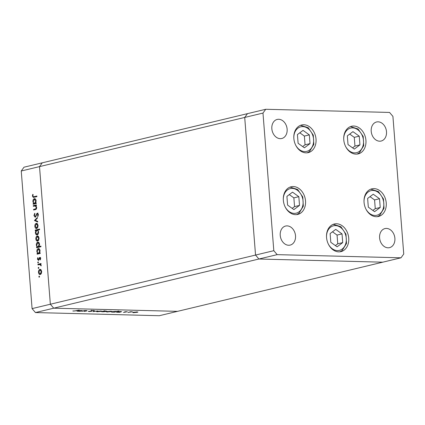 <?xml version="1.0" encoding="UTF-8"?>
<svg xmlns="http://www.w3.org/2000/svg" width="425" height="425" viewBox="0 0 425 425"><rect width="100%" height="100%" fill="white"/><g stroke="black" fill="none" stroke-linecap="round" stroke-linejoin="round"><path stroke-width="0.64" d="M400.998 257.805L177.533 311.35L53.709 308.183L258.905 259.016L382.728 262.177L258.905 259.016L277.169 254.639L400.998 257.805L403.75 254.007L392.918 116.392L389.555 112.439L265.731 109.278L262.979 113.071L273.812 250.686L277.169 254.639M35.445 312.561L159.269 315.722L177.533 311.35L53.709 308.183L50.347 304.231L53.709 308.183L35.445 312.561L32.082 308.608L21.25 170.993L24.002 167.195L42.272 162.823L39.514 166.621L50.347 304.231L255.542 255.064L258.905 259.016L255.542 255.064L273.812 250.686M32.082 308.608L50.347 304.231L39.514 166.621L42.272 162.823L247.467 113.65L244.71 117.449L255.542 255.064L244.71 117.449L262.979 113.071M21.25 170.993L244.71 117.449L247.467 113.65L265.731 109.278M316.025 139.092A14.211 10.933 -103.5 0 1 308.252 152.628A14.211 10.933 -103.5 0 1 293.856 138.523A14.211 10.933 -103.5 0 1 301.628 124.987A14.211 10.933 -103.5 0 1 316.025 139.092M365.93 140.367A14.211 10.933 -103.5 0 1 358.158 153.903A14.211 10.933 -103.5 0 1 343.767 139.798A14.211 10.933 -103.5 0 1 351.533 126.262A14.211 10.933 -103.5 0 1 365.93 140.367M386.229 202.943A14.211 10.933 -103.5 0 1 378.457 216.479A14.211 10.933 -103.5 0 1 364.06 202.374A14.211 10.933 -103.5 0 1 371.832 188.838A14.211 10.933 -103.5 0 1 386.229 202.943M348.718 238.09A14.211 10.933 -103.5 0 1 340.946 251.632A14.211 10.933 -103.5 0 1 326.554 237.527A14.211 10.933 -103.5 0 1 334.326 223.986A14.211 10.933 -103.5 0 1 348.718 238.09M305.517 200.882A14.211 10.933 -103.5 0 1 297.744 214.418A14.211 10.933 -103.5 0 1 283.348 200.313A14.211 10.933 -103.5 0 1 291.12 186.777A14.211 10.933 -103.5 0 1 305.517 200.882M371.211 131.314A9.802 7.544 76.5 0 0 381.135 141.042A9.802 7.544 76.5 0 0 386.495 131.702A9.802 7.544 76.5 0 0 376.571 121.975A9.802 7.544 76.5 0 0 371.211 131.314M295.518 235.763A9.802 7.544 -103.5 0 1 290.158 245.103A9.802 7.544 -103.5 0 1 280.234 235.376A9.802 7.544 -103.5 0 1 285.589 226.036A9.802 7.544 -103.5 0 1 295.518 235.763M394.889 238.303A9.802 7.544 -103.5 0 1 389.528 247.642A9.802 7.544 -103.5 0 1 379.599 237.915A9.802 7.544 -103.5 0 1 384.96 228.576A9.802 7.544 -103.5 0 1 394.889 238.303M271.841 128.775A9.802 7.544 76.5 0 0 281.77 138.502A9.802 7.544 76.5 0 0 287.13 129.163A9.802 7.544 76.5 0 0 277.201 119.436A9.802 7.544 76.5 0 0 271.841 128.775M36.146 205.928L33.331 206.268L33.283 205.657L36.396 204.914L36.444 205.519L35.886 205.652L36.651 207.395C36.619 208.792 36.141 209.536 35.217 209.626L33.628 210.008L33.58 209.398L35.748 208.803L36.258 207.379L35.211 205.881L35.865 205.902M35.259 217.233L33.952 215.576L34.722 213.286L34.983 213.812L34.388 215.47L35.217 216.623L37.31 213.111L38.436 214.545L37.857 216.522L37.554 216.038L37.995 214.583L37.379 213.717L35.078 217.255M34.452 220.527L37.384 217.435L37.437 218.094L35.296 220.283L37.692 221.388L37.745 222.047L34.452 220.527L35.211 220.463L34.446 220.442M36.826 223.391L36.258 223.375L37.416 223.789L38.08 225.558L37.713 227.561L36.662 228.507C35.663 228.602 35.062 227.874 34.855 226.328C34.813 224.74 35.28 223.757 36.258 223.375L36.55 223.343M36.662 228.507L36.385 228.538M37.82 236.002L37.246 235.987L38.409 236.401L39.073 238.165L38.707 240.173L37.65 241.118C36.656 241.209 36.051 240.486 35.849 238.94C35.806 237.352 36.274 236.369 37.246 235.987L37.543 235.955M37.65 241.118L37.373 241.15M38.803 248.609L38.261 248.593C39.254 248.519 39.854 249.262 40.067 250.814L39.594 252.971L40.168 252.833L40.216 253.438L37.102 254.187L37.055 253.576L37.591 253.449L36.842 251.568C36.81 249.969 37.283 248.976 38.261 248.593L38.537 248.561M39.265 276.123L39.536 276.601L39.222 277.249L38.824 276.771L39.206 276.112M40.449 269.397L39.876 269.381L41.034 269.795L41.698 271.564L41.337 273.567L40.279 274.513C39.281 274.608 38.68 273.881 38.473 272.335C38.436 270.746 38.898 269.763 39.876 269.381L40.168 269.349M40.279 274.513L40.003 274.545M38.574 267.336L38.845 267.814L38.532 268.467L38.133 267.984L38.516 267.33M40.896 264.52L37.947 264.887L37.899 264.276L41.013 263.527L41.06 264.137L40.603 264.249L41.145 265.891L39.971 264.477L40.614 264.499M38.138 261.858L38.415 262.337L38.101 262.985L37.703 262.507L38.085 261.848M40.078 257.46L39.759 257.449L40.672 258.506L40.327 259.882L40.03 259.532L40.29 258.597L39.817 258.055L38.457 260.419L37.443 259.181L37.751 257.667L38.069 258.002L37.82 259.059L38.388 259.813L39.297 257.789L39.918 257.433M40.662 258.065L39.817 258.055M38.298 242.17L37.751 242.16C38.749 242.085 39.35 242.824 39.562 244.375L39.063 246.542L40.922 246.096L40.97 246.702L36.598 247.748L36.55 247.143L37.087 247.015L36.332 245.129C36.3 243.53 36.773 242.542 37.751 242.16L38.032 242.128M37.172 234.94C36.173 235.02 35.567 234.276 35.36 232.719L35.833 230.568L35.254 230.706L35.206 230.095L39.578 229.048L39.626 229.659L37.804 230.095L38.585 231.965C38.617 233.564 38.144 234.558 37.172 234.94L36.89 234.972M34.877 198.688L34.329 198.672C35.323 198.602 35.928 199.341 36.136 200.892L35.663 203.049L36.242 202.911L36.29 203.522L33.177 204.266L33.123 203.655L33.665 203.527L32.911 201.647C32.879 200.048 33.352 199.059 34.329 198.672L34.611 198.64M32.858 196.031L33.432 196.796L36.869 196.026L36.917 196.637L33.325 197.423L32.422 196.1L32.783 194.347L33.139 194.629L32.858 196.031M81.765 311.323L84.4 310.563L86.424 310.601C87.359 310.664 87.322 310.803 86.307 311.015L84.235 311.387L86.349 310.861L85.956 310.691L81.754 311.196M86.424 310.601C87.359 310.664 87.322 310.803 86.307 311.015L86.296 310.882M86.349 310.861L85.951 310.601M91.625 310.882L91.657 311.297L88.974 311.536L88.283 311.27L91.184 311.286L90.828 310.829L91.178 310.67L93.489 310.462L94.196 310.675L91.678 310.675L91.657 311.297L91.773 310.935M88.947 311.233L89.415 311.429M91.412 311.18L91.104 310.686M93.5 310.723L92.99 310.462M93.017 311.61L94.276 310.818L94.796 310.829L93.829 311.408L97.915 310.909L93.011 311.567M101.718 311.127L97.522 311.737C96.369 311.69 96.231 311.541 97.102 311.302L101.724 311.153M96.533 311.562L97.102 311.302M111.669 311.382L107.472 311.993C106.314 311.945 106.176 311.796 107.047 311.557L111.674 311.408M106.484 311.817L107.047 311.557M121.619 311.668L119.563 312.29L117.427 312.248C116.28 312.194 116.137 312.046 117.013 311.807L121.619 311.626M116.439 312.062L117.013 311.807M137.939 312.051L133.742 312.667C132.589 312.614 132.446 312.471 133.322 312.232L137.944 312.078M132.754 312.487L133.322 312.232M127.999 312.502L130.634 311.743L132.435 311.807L127.989 312.38M124.934 311.801L127.293 311.764L123.436 312.402L124.987 312.205L124.631 311.923L124.934 311.801M125.513 311.971L125.784 312.093M116.514 311.504L118.857 311.111L114.484 312.157L112.354 312.12C111.201 312.067 111.063 311.918 111.934 311.679L116.519 311.52M111.366 311.929L111.934 311.679M101.607 311.552L104.933 310.755L103.588 311.206L105.804 311.095C106.957 311.148 107.1 311.297 106.229 311.536L101.618 311.7M106.797 311.286L106.229 311.536L106.197 311.116M82.243 310.622L80.187 311.281L78.057 311.243C76.904 311.19 76.766 311.042 77.637 310.803L82.248 310.638M77.068 311.052L77.637 310.803M74.083 311.042L79.236 310.128L76.357 310.818L72.818 310.994L74.083 311.042M137.333 311.908L137.365 312.332M136.887 312.322C137.551 312.136 137.45 312.024 136.584 311.982L133.801 312.242C133.137 312.423 133.243 312.534 134.125 312.572L136.887 312.322C137.551 312.136 137.45 312.024 136.584 311.982L136.574 311.886M133.79 312.131L133.801 312.242C133.137 312.423 133.243 312.534 134.125 312.572M125.12 311.759L125.152 312.131M120.631 311.902C121.311 311.722 121.199 311.605 120.291 311.567L117.486 311.822C116.838 312.003 116.955 312.115 117.831 312.157L120.631 311.902C121.311 311.722 121.199 311.605 120.291 311.567L120.286 311.472M117.481 311.711L117.486 311.822C116.838 312.003 116.955 312.115 117.831 312.157M115.558 311.775C116.232 311.589 116.121 311.477 115.218 311.44L112.412 311.69C111.764 311.876 111.876 311.987 112.752 312.03L115.558 311.775C116.232 311.589 116.121 311.477 115.218 311.44L115.207 311.344M112.402 311.583L112.412 311.69C111.764 311.876 111.876 311.987 112.752 312.03M111.063 311.238L111.095 311.663M110.612 311.647C111.276 311.467 111.175 311.355 110.309 311.312L107.525 311.573C106.861 311.753 106.973 311.865 107.849 311.902L110.612 311.647C111.276 311.467 111.175 311.355 110.309 311.312L110.303 311.217M107.52 311.461L107.525 311.573C106.861 311.753 106.973 311.865 107.849 311.902M102.595 311.318L102.606 311.44C101.926 311.626 102.043 311.737 102.946 311.775L105.745 311.525C106.399 311.339 106.287 311.228 105.411 311.19L102.606 311.44C101.926 311.626 102.043 311.737 102.946 311.775M105.405 311.095L105.411 311.19C106.287 311.228 106.399 311.339 105.745 311.525M101.118 310.983L101.15 311.408M100.667 311.397C101.331 311.212 101.23 311.1 100.364 311.058L97.58 311.318C96.916 311.498 97.027 311.61 97.904 311.647L100.667 311.397C101.331 311.212 101.23 311.1 100.364 311.058L100.358 310.962M97.569 311.206L97.58 311.318C96.916 311.498 97.027 311.61 97.904 311.647M93.803 311.1L93.829 311.408M91.364 310.627L91.332 310.197M81.26 310.898C81.935 310.712 81.823 310.601 80.92 310.563L78.115 310.813C77.467 310.999 77.578 311.111 78.455 311.153L81.26 310.898C81.935 310.712 81.823 310.601 80.92 310.563L80.909 310.468M78.104 310.707L78.115 310.813C77.467 310.999 77.578 311.111 78.455 311.153M39.53 276.787L38.824 276.771M40.391 274.481L39.684 273.843M38.866 272.345L38.473 272.335M39.785 270.04L40.54 269.434M40.577 273.913L41.151 273.875M41.252 270.077L39.923 269.992L38.856 272.239L40.232 273.907L41.315 271.655L39.923 269.992M41.703 271.66L41.315 271.655M38.84 268.005L38.133 267.984M38.691 264.706L38.659 264.297L37.899 264.276M38.659 264.297L41.028 263.728M41.198 265.646L40.784 265.636M41.209 265.322L40.816 265.312M38.409 262.523L37.703 262.507M40.487 259.548L40.03 259.532M40.678 258.607L40.29 258.597M40.593 258.071L39.961 258.06M38.686 260.312L38.34 259.824M37.836 259.192L37.443 259.181M39.137 259.59L38.675 259.579M39.371 258.761L38.935 258.751M39.929 258.049L40.056 257.81L39.297 257.789M40.056 257.81L40.518 257.47M37.852 254.007L37.82 253.597L37.055 253.576M37.82 253.597L38.356 253.47L37.591 253.449M38.356 253.47L38.107 253.178M37.235 251.579L36.842 251.568M38.16 249.252L38.909 248.646M40.184 252.987L39.594 252.971M39.371 253.226L38.377 253.231L39.833 252.976M39.599 249.289L38.303 249.204L37.225 251.494C37.379 252.705 37.841 253.273 38.606 253.204L39.684 250.915L38.303 249.204M40.072 250.92L39.684 250.915M37.347 247.573L37.315 247.164L36.55 247.143M37.315 247.164L37.852 247.031L37.087 247.015M37.852 247.031L37.602 246.739M36.725 245.14L36.332 245.129M37.65 242.818L38.404 242.213M40.938 246.293L39.063 246.542M38.861 246.792L37.873 246.798L39.318 246.548M39.089 242.85L37.793 242.765L36.72 245.06C36.874 246.266 37.331 246.84 38.101 246.771L39.18 244.476L37.793 242.765M39.568 244.487L39.18 244.476M37.761 241.087L37.055 240.449M36.242 238.951L35.849 238.94M37.156 236.64L37.91 236.034M37.947 240.518L38.521 240.476M38.622 236.683L37.294 236.597L36.231 238.845L37.602 240.508L38.691 238.255L37.294 236.597M39.079 238.266L38.691 238.255M36.008 230.573L35.971 230.116L35.206 230.095M35.971 230.116L39.594 229.245M37.283 234.908L36.593 234.271M35.753 232.73L35.36 232.719M36.359 230.578L35.833 230.568M38.048 230.371L36.816 230.329L35.742 232.624L37.118 234.334L38.202 232.045C38.043 230.839 37.586 230.265 36.816 230.329M37.496 234.345L38.032 234.303M38.59 232.055L38.202 232.045M36.768 228.475L36.061 227.837M35.248 226.339L34.855 226.328M36.162 224.033L36.922 223.423M36.959 227.906L37.533 227.869M37.628 224.071L36.3 223.986L35.238 226.233L36.608 227.901L37.697 225.643L36.3 223.986M38.085 225.654L37.697 225.643M37.719 221.701L35.217 220.548M34.404 215.587L33.952 215.576M36.125 216.293L35.615 216.282M37.432 213.706L36.693 213.648M37.458 213.663L38.075 213.132M38.133 216.049L37.554 216.038M38.441 214.593L37.995 214.583M35.456 217.154L34.988 216.617M34.08 206.088L34.048 205.679L33.283 205.657M34.048 205.679L36.412 205.11M34.372 209.828L34.34 209.419L33.58 209.398M34.34 209.419L36.513 208.824M36.401 208.824L35.748 208.803M36.651 207.389L36.258 207.379M33.92 204.085L33.888 203.676L33.123 203.655M33.888 203.676L34.43 203.548L33.665 203.527M34.43 203.548L34.181 203.256M33.304 201.657L32.911 201.647M34.228 199.33L34.983 198.725M36.252 203.065L35.663 203.049M35.44 203.304L34.446 203.309L35.902 203.054M35.668 199.367L34.372 199.282L33.299 201.577C33.447 202.783 33.91 203.352 34.675 203.288L35.753 200.993L34.372 199.282M36.146 201.004L35.753 200.993M33.432 196.796L36.885 196.228M33.793 197.375L33.32 196.78M32.868 196.111L32.422 196.1M359.242 136.165L352.941 131.654L347.331 135.862L348.017 144.585L354.317 149.095L359.933 144.888L359.242 136.165L354.275 137.355L349.701 134.082M352.585 147.857L354.96 146.078L354.275 137.355M354.96 146.078L359.933 144.888M309.336 134.89L303.036 130.379L297.42 134.587L298.111 143.31L304.412 147.82L310.022 143.613L309.336 134.89L304.369 136.08L299.795 132.807M302.68 146.583L305.054 144.803L304.369 136.08M305.054 144.803L310.022 143.613M298.828 196.679L292.527 192.169L286.912 196.377L287.598 205.1L293.898 209.61L299.513 205.403L298.828 196.679L293.861 197.869L289.287 194.597M292.172 208.372L294.546 206.593L293.861 197.869M294.546 206.593L299.513 205.403M342.035 233.893L335.729 229.378L330.119 233.585L330.804 242.308L337.105 246.824L342.72 242.611L342.035 233.893L337.062 235.083L332.493 231.806M335.378 245.586L337.748 243.801L337.062 235.083M337.748 243.801L342.72 242.611M379.541 198.741L373.24 194.23L367.625 198.438L368.31 207.161L374.611 211.671L380.226 207.464L379.541 198.741L374.574 199.931L370 196.658M372.884 210.433L375.259 208.654L374.574 199.931M375.259 208.654L380.226 207.464M36.64 214.907L36.199 214.896M35.806 209.068L35.041 209.047M34.797 196.727L34.032 196.706M345.392 146.035A12.644 9.727 76.5 0 0 359.412 151.327A12.644 9.727 76.5 0 0 361.675 134.343A12.644 9.727 76.5 0 0 347.847 129.423A12.644 9.727 76.5 0 0 343.719 139.065M359.157 152.92A14.211 10.933 -103.5 0 1 357.048 154.094L359.38 152.814L363.731 145.717L363.2 136.441L358.089 128.966L350.476 126.592M295.487 144.76A12.644 9.727 76.5 0 0 309.506 150.052A12.644 9.727 76.5 0 0 311.769 133.067A12.644 9.727 76.5 0 0 297.941 128.148A12.644 9.727 76.5 0 0 293.813 137.79M309.246 151.645A14.211 10.933 -103.5 0 1 307.137 152.819M284.978 206.55A12.644 9.727 76.5 0 0 298.998 211.841A12.644 9.727 76.5 0 0 301.261 194.857A12.644 9.727 76.5 0 0 287.433 189.938A12.644 9.727 76.5 0 0 283.305 199.58M298.738 213.435A14.211 10.933 -103.5 0 1 296.629 214.609M328.18 243.759A12.644 9.727 76.5 0 0 342.199 249.05A12.644 9.727 76.5 0 0 344.462 232.066A12.644 9.727 76.5 0 0 330.634 227.147A12.644 9.727 76.5 0 0 326.512 236.789M341.944 250.644A14.211 10.933 -103.5 0 1 339.835 251.818M365.686 208.611A12.644 9.727 76.5 0 0 379.711 213.903A12.644 9.727 76.5 0 0 381.974 196.918A12.644 9.727 76.5 0 0 368.146 191.999A12.644 9.727 76.5 0 0 364.018 201.641M379.451 215.496A14.211 10.933 -103.5 0 1 377.342 216.67M307.158 152.814L309.474 151.539L313.825 144.442L313.294 135.166L308.183 127.691L300.571 125.317M296.65 214.609L298.961 213.329L303.317 206.231L302.786 196.956L297.675 189.481L290.062 187.106M339.857 251.818L342.168 250.543L346.518 243.44L345.987 234.164L340.877 226.69L333.264 224.315M377.363 216.67L379.674 215.39L384.03 208.292L383.499 199.017L378.388 191.542L370.775 189.167"/></g></svg>
